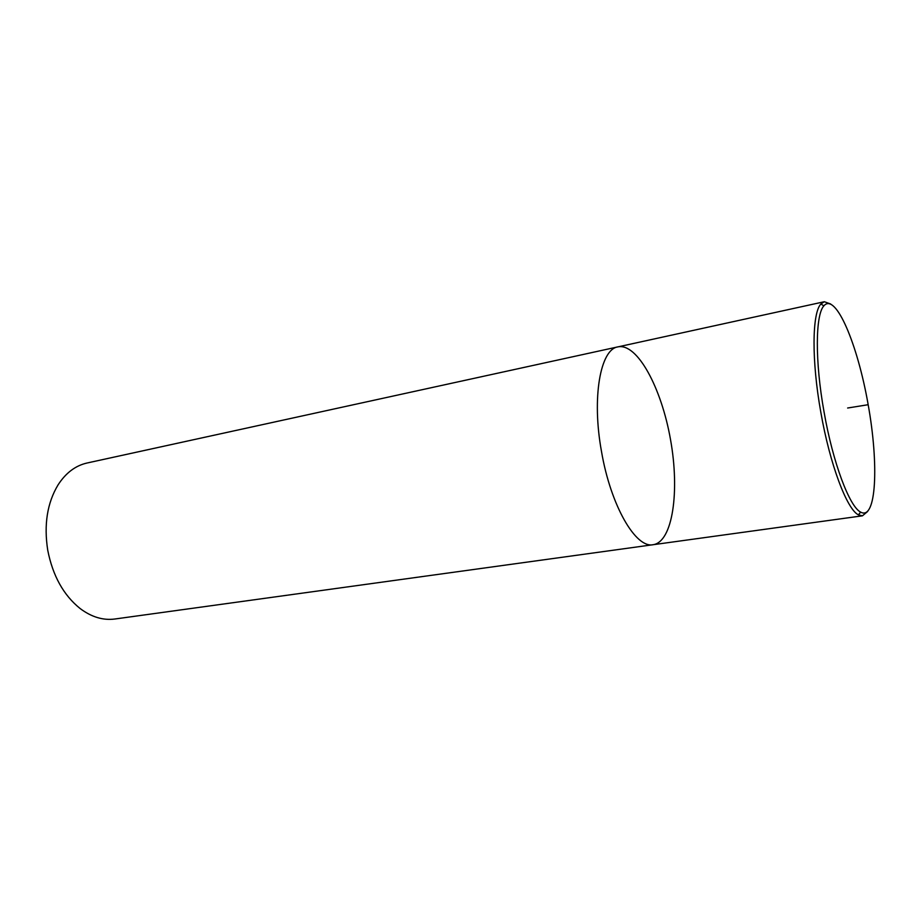<?xml version="1.0" encoding="UTF-8"?>
<svg xmlns="http://www.w3.org/2000/svg" width="921" height="921" viewBox="0 0 921 921"><rect width="100%" height="100%" fill="white"/><g stroke="black" fill="none" stroke-linecap="round" stroke-linejoin="round"><path stroke-width="1.38" d="M653.173 544.702C635.824 548.674 610.715 505.744 601.494 451.474C591.604 397.607 600.377 349.151 617.933 346.872L87.046 463.01C75.487 465.623 65.84 472.899 58.092 484.837C47.224 502.912 43.771 524.705 47.731 550.194C52.739 575.74 63.537 595.185 80.115 608.528C91.513 617.058 103.083 620.547 114.814 619.016L653.185 544.702C672.767 541.813 679.859 491.146 670.511 439.57C661.474 387.925 637.332 342.819 617.933 346.872C600.377 349.151 591.604 397.607 601.494 451.474C610.715 505.744 635.824 548.674 653.173 544.702L862.459 515.818L867.663 511.466M830.719 304.022L824.318 301.731L820.876 304.011C812.046 313.105 811.505 360.641 820.841 412.378C829.902 464.449 846.94 509.371 858.43 514.874L862.447 515.818M824.03 411.814C832.883 462.687 849.461 506.642 860.64 512.111C876.424 520.987 879.014 464.472 868.112 404.365C857.589 344.201 835.658 292.061 823.892 305.83C815.35 314.798 814.901 361.285 824.03 411.814M847.631 408.015L868.181 404.71M617.945 346.872L824.33 301.731M858.43 514.862L860.628 512.111M820.876 304.011L823.892 305.841"/></g></svg>
